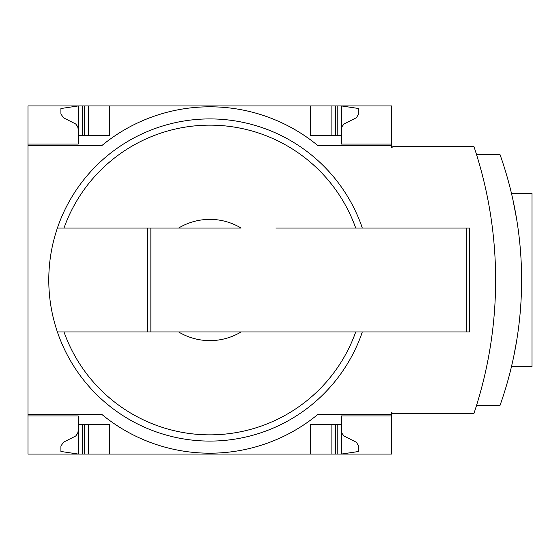 <?xml version="1.0" encoding="UTF-8"?>
<svg xmlns="http://www.w3.org/2000/svg" width="560" height="560" viewBox="0 0 560 560"><rect width="100%" height="100%" fill="white"/><g stroke="black" fill="none" stroke-linecap="round" stroke-linejoin="round"><path stroke-width="0.84" d="M78.225 430.682L77.686 433.37L75.726 436.009L63.336 442.274L60.907 446.166L60.907 451.465L78.225 454.062L28 454.062L28 414.225L101.605 414.225A169.827 169.827 0 0 0 318.101 414.225L391.713 414.225L391.713 412.496L392.574 413.364L473.977 413.364A421.575 421.575 0 0 0 473.977 146.636L392.84 146.636L391.713 147.763L391.713 105.938L78.225 105.938L60.907 108.535L60.907 113.834L63.336 117.726L75.726 123.991L77.686 126.63L78.225 129.318M391.713 145.775L318.101 145.775A169.827 169.827 0 0 0 101.605 145.775L28 145.775L28 414.225M28 145.775L28 105.938L78.225 105.938L78.225 135.38L109.403 135.38L109.403 105.938M362.32 331.961A161.07 161.07 0 0 1 57.393 331.961L241.08 331.961A60.62 60.62 0 0 1 178.633 331.961L147.504 331.961L147.504 228.039L57.393 228.039A161.07 161.07 0 0 0 57.393 331.961L63.987 331.961A154.847 154.847 0 0 0 355.726 331.961M241.08 331.961L275.919 331.961L241.08 331.961M341.488 430.682L342.027 433.37L343.987 436.009L356.37 442.274L358.806 446.166L358.806 451.465L341.488 454.062L391.713 454.062L391.713 414.225M391.713 415.961L341.488 415.961L341.488 424.62L310.31 424.62L310.31 454.062L109.403 454.062L109.403 424.62L78.225 424.62L78.225 415.961L28 415.961M28 144.039L78.225 144.039L78.225 135.38M310.31 105.938L310.31 135.38L341.488 135.38L341.488 144.039L391.713 144.039M341.488 129.318L342.027 126.63L343.987 123.991L356.37 117.726L358.806 113.834L358.806 108.535L341.488 105.938L341.488 135.38M109.403 454.062L78.225 454.062L78.225 424.62M341.488 424.62L341.488 454.062L310.31 454.062M150.85 331.961L150.85 228.039L178.633 228.039A60.62 60.62 0 0 1 241.08 228.039L57.393 228.039A161.07 161.07 0 0 1 362.32 228.039M275.919 228.039L469.651 228.039L469.651 331.961L275.919 331.961M331.093 454.062L331.093 424.62M88.62 454.062L88.62 424.62M331.093 135.38L331.093 105.938M88.62 135.38L88.62 105.938M150.85 228.039L147.504 228.039M476.497 405.566L499.961 405.566A374.969 374.969 0 0 0 499.961 154.434L476.497 154.434M516.579 218.806L512.981 200.032M514.024 204.981L516.579 218.771M516.572 341.229L513.863 355.824M514.045 354.942L516.565 341.285M511.469 193.403L532 193.403L532 366.597L511.469 366.597M63.987 228.039A154.847 154.847 0 0 1 355.726 228.039M337.155 454.062L337.155 424.62M335.426 454.062L335.426 424.62M84.287 454.062L84.287 424.62M82.558 454.062L82.558 424.62M335.426 135.38L335.426 105.938M337.155 135.38L337.155 105.938M84.287 135.38L84.287 105.938M82.558 135.38L82.558 105.938M466.305 331.961L466.305 228.039"/></g></svg>
